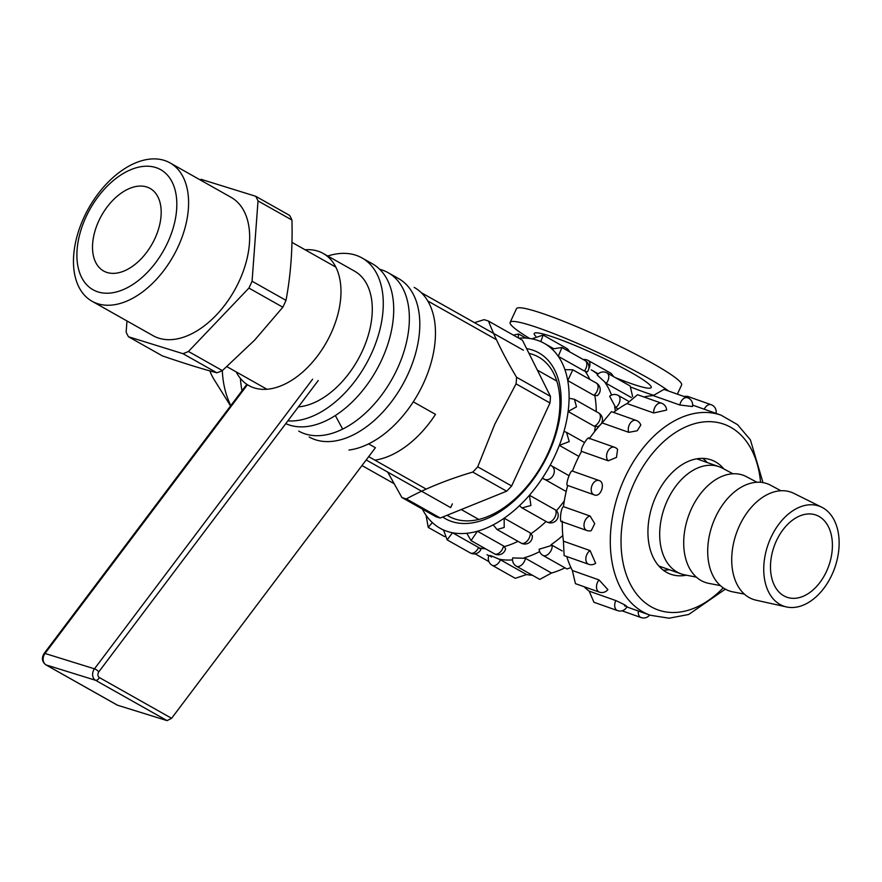 <?xml version="1.0" encoding="UTF-8"?>
<svg xmlns="http://www.w3.org/2000/svg" width="882" height="882" viewBox="0 0 882 882"><rect width="100%" height="100%" fill="white"/><g stroke="black" fill="none" stroke-linecap="round" stroke-linejoin="round"><path stroke-width="1.32" d="M628.37 401.145L618.26 395.445A7.574 4.642 119.4 0 1 619.032 403.438A7.574 4.642 119.4 0 1 615.757 407.66L618.15 409.016M615.757 407.66L609.638 396.261A7.574 7.574 0 0 1 618.26 395.445M630.167 385.985L607.014 372.921A7.574 4.642 119.4 0 1 607.786 380.925A7.574 4.642 119.4 0 1 606.276 383.394L631.446 397.584M606.276 383.394L597.191 375.037A7.574 7.574 0 0 1 607.014 372.921M491.517 557.038C487.647 554.436 490.646 555.373 500.502 559.827L526.587 574.546A106.116 64.992 119.4 0 0 532.496 575.284M525.452 558.317A7.574 4.642 119.4 0 1 524.592 560.985A7.574 4.642 119.4 0 1 516.367 566.189A7.574 7.574 0 0 1 512.696 557.92L525.452 558.317L551.537 573.035A106.116 64.992 119.4 0 0 564.987 567.843M552.165 545.285A7.574 4.642 119.4 0 1 551.206 550.225A7.574 4.642 119.4 0 1 542.992 555.428A7.574 7.574 0 0 1 539.145 549.221L552.165 545.285L562.187 550.93M613.773 376.735L611.259 373.494L588.151 360.462A7.574 4.642 119.4 0 1 588.922 368.455A7.574 4.642 119.4 0 1 588.889 368.533M632.626 396.58L630.156 385.985M500.502 559.827A7.574 4.642 119.4 0 1 500.392 560.081A7.574 4.642 119.4 0 1 492.167 565.285L515.275 578.316L526.587 574.546M516.367 566.189L539.762 579.386L551.537 573.035M542.992 555.428L566.994 568.967L570.919 567.567M426.204 489.102L368.676 456.644L426.204 489.102M496.456 339.713L427.781 300.983L496.456 339.713M298.733 431.111A90.956 55.709 -60.6 0 0 371.179 407.462A90.956 55.709 -60.6 0 0 388.113 272.67L398.554 278.558A90.956 55.709 119.4 0 1 402.379 385.147A90.956 55.709 119.4 0 1 309.174 436.998A90.956 55.709 119.4 0 0 402.379 385.147A90.956 55.709 119.4 0 0 398.554 278.558A90.956 55.709 119.4 0 1 402.379 385.147A90.956 55.709 119.4 0 1 309.174 436.998M414.209 287.389A90.956 55.709 119.4 0 1 421.298 292.692A90.956 55.709 119.4 0 1 421.552 292.945A90.956 55.709 119.4 0 1 423.47 383.361A90.956 55.709 119.4 0 1 348.963 450.041A90.956 55.709 119.4 0 0 423.47 383.361A90.956 55.709 119.4 0 0 421.552 292.945L421.552 292.945A90.956 55.709 119.4 0 0 421.298 292.692L523.379 350.198L421.298 292.692A90.956 55.709 119.4 0 0 414.209 287.389M452.378 503.865L450.647 507.602L366.184 459.952L450.647 507.602L452.378 503.865M393.824 483.523L361.973 465.553L393.824 483.523M106.799 183.555A79.413 48.631 119.4 0 1 170.05 162.905A79.413 48.631 119.4 0 1 155.265 280.586A79.413 48.631 119.4 0 1 92.015 301.236A79.413 48.631 119.4 0 1 106.799 183.555M199.994 179.796A98.53 60.351 119.4 0 1 201.195 179.355L255.703 196.278L289.627 215.417A98.53 60.351 119.4 0 1 291.942 220.048L258.018 200.909L252.076 281.226A98.53 60.351 119.4 0 1 248.911 288.072L282.835 307.212A98.53 60.351 119.4 0 0 286 300.365L252.076 281.226M291.942 220.048C292.714 248.371 290.74 275.151 286 300.365M170.05 162.905L231.106 197.347A79.413 48.631 119.4 0 1 244.336 211.735A79.413 48.631 119.4 0 1 216.322 315.039A79.413 48.631 119.4 0 1 153.071 335.678L92.015 301.236M126.975 320.971L126.148 332.117A98.53 60.351 119.4 0 0 128.463 336.748L182.982 353.682A98.53 60.351 119.4 0 0 188.45 351.466L248.911 288.072M255.703 196.278A98.53 60.351 119.4 0 1 258.018 200.909M388.113 272.67A90.956 55.709 -60.6 0 0 379.701 269.297M282.835 307.212L254.689 340.077L222.374 370.605L188.45 351.466M222.374 370.605A98.53 60.351 119.4 0 1 216.895 372.81L182.982 353.682M216.895 372.81C201.482 368.731 183.313 363.086 162.387 355.887L128.463 336.748M105.829 187.612A68.906 42.204 119.4 0 1 176.632 209.596A68.906 42.204 119.4 0 1 98.111 291.942A68.906 42.204 119.4 0 1 105.829 187.612M141.307 258.658A47.374 29.018 119.4 0 1 103.58 270.972A47.374 29.018 119.4 0 1 101.584 215.462A47.374 29.018 119.4 0 1 150.127 188.461A47.374 29.018 119.4 0 1 141.307 258.658M241.999 390.748A87.164 68.311 -72.8 0 1 240.411 378.411M230.797 405.621A87.164 68.311 -72.8 0 1 222.308 370.627M209.85 370.881A56.845 44.552 107.2 0 0 214.106 379.547L230.555 405.952M783.26 595.482A43.582 28.996 -70.5 0 1 775.179 543.632A43.582 28.996 -70.5 0 1 815.971 515.044A43.582 28.996 -70.5 0 1 826.5 571.415A43.582 28.996 -70.5 0 1 786.909 597.224A43.582 28.996 -70.5 0 1 783.26 595.482M770.934 537.535A53.052 35.302 -70.5 0 1 821.77 507.227A53.052 35.302 -70.5 0 1 834.725 567.909A53.052 35.302 -70.5 0 1 786.512 606.948A53.052 35.302 -70.5 0 1 770.934 537.535M696.383 577.126L684.763 574.877A56.845 37.827 -70.5 0 1 681.147 573.895A56.845 37.827 -70.5 0 1 667.398 500.37A56.845 37.827 -70.5 0 1 719.039 466.71A56.845 37.827 -70.5 0 1 722.479 468.221L732.92 473.766M720.385 585.615L708.775 583.366A56.845 37.827 -70.5 0 1 691.411 508.859A56.845 37.827 -70.5 0 1 746.481 476.71L756.932 482.256M744.386 594.104L732.777 591.855A56.845 37.827 -70.5 0 1 715.412 517.348A56.845 37.827 -70.5 0 1 770.493 485.188L780.934 490.745M786.512 606.948L756.106 600.201A56.845 37.827 -70.5 0 1 739.414 525.837A56.845 37.827 -70.5 0 1 793.877 493.369L821.77 507.227M608.216 460.812A7.574 5.038 -70.5 0 1 607.588 451.738A7.574 5.038 -70.5 0 1 614.478 447.251A7.574 7.574 0 0 1 617.587 449.324L616.496 457.394L608.216 460.812L581.547 451.375A106.116 70.615 -70.5 0 0 572.429 471.098C570.478 469.235 564.855 486.302 567.721 485.486A106.116 70.615 -70.5 0 0 563.455 506.632C560.489 508.076 559.122 525.319 562.341 521.141M599.098 480.525L572.429 471.098L599.098 480.525C605.934 482.454 600.951 497.746 594.391 494.923A7.574 5.038 -70.5 0 1 594.049 494.813A7.574 5.038 -70.5 0 1 592.219 485.012A7.574 5.038 -70.5 0 1 599.098 480.525A7.574 7.574 0 0 0 599.098 480.525M567.721 485.486L594.049 494.813A7.574 7.574 0 0 0 594.821 495.045L594.391 494.923M561.426 521.516L586.85 530.501A7.574 5.038 -70.5 0 1 585.02 520.7A7.574 5.038 -70.5 0 1 590.124 516.069L563.455 506.632M590.124 516.069L594.711 523.654L591.227 530.699A7.574 7.574 0 0 1 586.85 530.501M563.433 541.162L564.138 555.616L588.691 564.293A7.574 5.038 -70.5 0 1 586.861 554.491A7.574 5.038 -70.5 0 1 590.102 550.588L563.433 541.162A106.116 70.615 -70.5 0 1 562.319 521.824M590.102 550.588L595.637 563.311A7.574 7.574 0 0 1 588.691 564.293M572.363 570.511L575.428 583.652L599.363 592.12A7.574 5.038 -70.5 0 1 597.522 582.318A7.574 5.038 -70.5 0 1 599.032 579.937L572.363 570.511A106.116 70.615 -70.5 0 1 566.762 556.542M599.032 579.937L607.874 589.628A7.574 7.574 0 0 1 599.363 592.12M589.176 591.138L593.939 602.263L617.554 610.62A7.574 5.038 -70.5 0 1 615.724 600.818A7.574 5.038 -70.5 0 1 615.845 600.576L589.176 591.138A106.116 70.615 -70.5 0 1 584.082 586.717M615.845 600.576C625.503 605.041 628.403 606.805 624.555 605.879M679.857 405.014A7.574 5.038 -70.5 0 1 680.728 402.258A7.574 5.038 -70.5 0 1 687.607 397.771A7.574 7.574 0 0 1 692.491 406.536L679.857 405.014L653.187 395.588A106.116 70.615 -70.5 0 0 643.992 396.999M653.694 412.974A7.574 5.038 -70.5 0 1 654.687 407.705A7.574 5.038 -70.5 0 1 661.566 403.217A7.574 7.574 0 0 1 666.616 410.097L653.694 412.974L627.014 403.548A106.116 70.615 -70.5 0 0 613.585 412.412M628.811 432.345A7.574 5.038 -70.5 0 1 629.285 424.892A7.574 5.038 -70.5 0 1 636.176 420.405A7.574 7.574 0 0 1 640.795 425.047L637.223 430.769L628.811 432.345L602.141 422.919A106.116 70.615 -70.5 0 0 589.551 438.442M663.264 570.158A60.638 40.352 109.5 0 0 669.306 569.706M707.21 462.521A60.638 40.352 109.5 0 0 702.789 458.375M723.879 468.959A60.638 40.352 109.5 0 0 711.234 459.93A60.638 40.352 109.5 0 0 656.153 495.838A60.638 40.352 109.5 0 0 665.723 571.845A60.638 40.352 109.5 0 0 670.816 574.259A60.638 40.352 109.5 0 0 686.317 575.185M704.255 409.226A7.574 5.038 -70.5 0 1 704.266 409.204A7.574 5.038 -70.5 0 1 711.146 404.706L687.53 396.36L683.715 396.393M687.607 397.771L663.959 389.403L653.187 395.588M661.566 403.217L637.543 394.717L627.014 403.548M636.176 420.405L611.458 411.662L602.141 422.919M589.286 438.828C589.044 434.054 579.849 448.894 581.547 451.375M615.283 377.595A64.43 6.67 -155.2 0 0 637.08 385.544A64.43 6.67 -155.2 0 0 651.203 387.551A64.43 6.67 -155.2 0 0 595.515 354.465A64.43 6.67 -155.2 0 0 534.238 333.495A64.43 6.67 -155.2 0 0 535.738 336.218M668.666 391.068A90.956 9.426 -155.2 0 0 577.997 343.605A90.956 9.426 -155.2 0 0 510.149 322.371A90.956 9.426 -155.2 0 0 529.663 338.468M631.391 387.319A90.956 9.426 -155.2 0 0 653.43 395.246M677.376 394.144L681.61 384.982A90.956 9.426 -155.2 0 0 602.99 338.28A90.956 9.426 -155.2 0 0 516.477 308.689L510.149 322.371M578.89 456.413L559.32 445.366A106.116 64.992 -60.6 0 0 563.984 431.419A106.116 64.992 -60.6 0 0 568.118 411.508A106.116 64.992 -60.6 0 0 569.099 398.267A106.116 64.992 -60.6 0 0 567.743 380.583A106.116 64.992 -60.6 0 0 564.921 369.646A106.116 64.992 -60.6 0 0 558.262 356.306A106.116 64.992 -60.6 0 0 551.978 349.007A106.116 64.992 -60.6 0 0 544.293 343.374A106.116 64.992 -60.6 0 0 540.798 341.621A106.116 64.992 -60.6 0 0 531.813 338.831A106.116 64.992 -60.6 0 0 518.792 338.17M568.978 475.674L550.214 465.09A106.116 64.992 -60.6 0 0 559.32 445.366L569.232 441.595L566.553 432.367L584.479 442.477M522.199 508.01L546.895 521.935A7.574 4.642 -60.6 0 0 555.12 516.731A7.574 4.642 -60.6 0 0 555.528 509.95L529.432 495.232A106.116 64.992 -60.6 0 0 542.419 478.077A106.116 64.992 -60.6 0 0 550.214 465.09C559.794 469.323 550.677 484.802 542.419 478.077L566.189 491.506M555.528 509.95L557.248 511.659A7.574 7.574 0 0 1 546.895 521.935M422.379 509.068A106.116 64.992 -60.6 0 0 426.039 515.275A106.116 64.992 -60.6 0 0 432.323 522.574A106.116 64.992 -60.6 0 0 440.019 528.208A106.116 64.992 -60.6 0 0 443.503 529.961A106.116 64.992 -60.6 0 0 452.488 532.75L447.152 539.883L470.249 552.915A7.574 4.642 -60.6 0 0 478.474 547.711A7.574 4.642 -60.6 0 0 478.584 547.468L452.488 532.75A106.116 64.992 -60.6 0 0 466.832 533.279A106.116 64.992 -60.6 0 0 477.438 531.229L471.054 540.622L494.449 553.819A7.574 4.642 -60.6 0 0 502.674 548.615A7.574 4.642 -60.6 0 0 503.534 545.947L477.438 531.229A106.116 64.992 -60.6 0 0 493.214 524.856A106.116 64.992 -60.6 0 0 504.162 518.197L504.195 527.447L497.062 529.531L521.075 543.069A7.574 4.642 -60.6 0 0 529.288 537.866A7.574 4.642 -60.6 0 0 530.247 532.915L504.162 518.197A106.116 64.992 -60.6 0 0 519.465 505.684A106.116 64.992 -60.6 0 0 529.432 495.232L530.92 505.474L522.045 507.922L519.465 505.684M530.247 532.915L532.331 535.694A7.574 7.574 0 0 1 521.075 543.069M503.534 545.947L505.618 548.637A7.574 7.574 0 0 1 494.449 553.819M478.584 547.468L480.899 549.398A7.574 7.574 0 0 1 470.249 552.915M585.097 360.562A7.574 7.574 0 0 1 587.346 371.829L584.358 371.024L558.262 356.306L561.955 347.508L585.097 360.562A7.574 4.642 -60.6 0 1 585.869 368.555A7.574 4.642 -60.6 0 1 584.358 371.024M596.342 383.075A7.574 7.574 0 0 1 597.312 395.632L593.84 395.301L567.743 380.583L572.826 369.812L596.342 383.075A7.574 4.642 -60.6 0 1 597.114 391.079A7.574 4.642 -60.6 0 1 593.84 395.301M598.613 412.93A7.574 7.574 0 0 1 597.522 426.634L594.203 426.227L568.118 411.508L576.497 406.834L574.425 399.281L598.613 412.93A7.574 4.642 -60.6 0 1 599.385 420.923A7.574 4.642 -60.6 0 1 594.203 426.227M447.119 515.264A91.397 55.974 -60.6 0 0 448.751 516.246A91.397 55.974 -60.6 0 0 542.408 464.141A91.397 55.974 -60.6 0 0 538.56 357.034A91.397 55.974 -60.6 0 0 528.991 353.373M442.731 517.039A95.19 58.3 -60.6 0 0 546.664 457.383A95.19 58.3 -60.6 0 0 526.62 348.622M447.152 539.883L443.503 529.961M471.054 540.622L466.832 533.279M497.062 529.531L493.214 524.856M432.323 522.574L428.244 527.392L426.039 515.275M513.379 335.127L518.638 333.991L518.175 337.42M531.813 338.831L543.136 335.061L540.798 341.621M551.978 349.007L561.955 347.508M564.921 369.646L572.826 369.812M569.099 398.267L574.425 399.281M563.984 431.419L566.553 432.367M236.211 371.906A75.797 46.415 -60.6 0 0 248.779 385.522A75.797 46.415 -60.6 0 0 326.45 342.315A75.797 46.415 -60.6 0 0 323.264 253.487A75.797 46.415 -60.6 0 0 305.106 249.771M387.705 472.091L401.861 497.492A98.53 60.351 -60.6 0 0 406.359 498.892L440.272 518.021L506.654 491.197A98.53 60.351 -60.6 0 0 511.637 485.971L477.724 466.832A98.53 60.351 -60.6 0 1 472.741 472.068L506.654 491.197M406.359 498.892C425.73 488.396 447.847 479.444 472.741 472.068M549.982 402.997L516.058 383.857A98.53 60.351 -60.6 0 0 516.554 377.242C504.449 356.967 495.1 338.247 488.507 321.092L522.431 340.232L550.467 396.371A98.53 60.351 -60.6 0 1 549.982 402.997L511.637 485.971M401.861 497.492L435.785 516.632A98.53 60.351 -60.6 0 0 440.272 518.021M287.852 420.868A90.956 55.709 -60.6 0 0 371.631 353.175A90.956 55.709 -60.6 0 0 362.017 257.952L372.458 263.839A90.956 55.709 119.4 0 1 381.719 359.812A90.956 55.709 119.4 0 1 285.768 423.636M516.058 383.857L494.802 424.176L477.724 466.832M516.554 377.242L550.467 396.371M488.507 321.092A98.53 60.351 -60.6 0 0 484.009 319.692L474.538 322.647M323.264 253.487L354.575 271.16A75.797 46.415 119.4 0 1 362.293 351.124A75.797 46.415 119.4 0 1 298.381 406.889M362.017 257.952A90.956 55.709 -60.6 0 0 327.751 256.023M374.883 460.15A87.164 53.383 -60.6 0 0 435.51 414.375L413.272 401.839M45.368 664.433A3.793 2.326 -60.6 0 0 45.798 664.796L117.339 705.159L167.073 720.627L171.604 718.301L375.401 447.725L368.588 443.878M335.325 415.521L342.646 429.093M585.339 371.531A106.116 64.992 119.4 0 1 589.826 379.403M594.865 395.764A106.116 64.992 119.4 0 1 596.243 411.585M595.273 426.679A106.116 64.992 119.4 0 1 594.512 431.728M564.315 500.877A106.116 64.992 119.4 0 1 556.476 510.645M546.079 521.483A106.116 64.992 119.4 0 1 531.185 533.577M518.021 541.339A106.116 64.992 119.4 0 1 504.46 546.564M485.53 548.791A106.116 64.992 119.4 0 1 479.532 548.042M626.826 606.937L650.321 615.25A106.116 70.615 -70.5 0 1 629.55 468.353A106.116 70.615 -70.5 0 1 721.068 415.168L692.657 405.125M723.229 587.853A98.53 65.566 -70.5 0 1 625.448 572.131A98.53 65.566 -70.5 0 1 674.62 433.062A98.53 65.566 -70.5 0 1 760.56 482.3M621.997 610.807L641.093 617.565A7.574 5.038 -70.5 0 1 638.325 611.006M488.893 555.781L486.985 554.701A106.116 64.992 -60.6 0 0 488.915 555.726M499.355 559.221A106.116 64.992 -60.6 0 0 512.519 559.894M524.294 557.755A106.116 64.992 -60.6 0 0 539.663 551.614M551.007 544.767A106.116 64.992 -60.6 0 0 562.782 535.517M615.327 411.067A106.116 64.992 -60.6 0 0 614.688 406.955M611.513 395.092A106.116 64.992 -60.6 0 0 605.173 382.722M597.709 374.398A106.116 64.992 -60.6 0 0 591.26 369.867L598.294 373.836M567.931 350.882A7.574 4.642 -60.6 0 0 566.233 348.103A7.574 7.574 0 0 1 569.496 351.764M167.073 720.627L95.532 680.276L46.073 664.918A7.574 5.942 -72.8 0 1 45.015 653.463A3.793 0.981 -143 0 0 44.1 653.485C41.399 657.994 41.961 661.765 45.798 664.796A3.793 2.326 -60.6 0 0 46.073 664.918L117.615 705.269M171.604 718.301L99.368 677.552A3.793 2.326 -60.6 0 1 95.532 680.276A7.574 5.942 -72.8 0 1 94.473 668.821L312.614 379.205M247.434 384.717L45.015 653.463L94.473 668.821A3.793 0.981 37 0 1 98.828 671.819L318.226 380.55M99.368 677.552A3.793 2.966 -72.8 0 1 98.828 671.819M588.151 360.462A7.574 7.574 0 0 0 583.333 359.569M489.058 555.406A7.574 7.574 0 0 0 492.167 565.285M488.904 561.614L475.078 553.819M226.906 366.658L266.937 389.238M291.964 242.363L335.833 267.114M719.039 466.71L696.736 458.816M681.147 573.895L658.832 566.001M762.996 482.619L750.406 439.864L737.528 424.661L721.068 415.168M650.321 615.25L669.096 618.205L688.666 614.489L725.335 589.154M641.093 617.565A7.574 7.574 0 0 0 649.648 615.019M617.554 610.62A7.574 7.574 0 0 0 627.014 606.54M716.041 413.393A7.574 7.574 0 0 0 711.146 404.706M588.856 438.189L614.478 447.251M553.157 348.368L544.293 343.374M443.492 530.17L440.019 528.208M428.244 527.392L444.638 536.642M518.638 333.991L525.915 338.093M543.136 335.061L566.233 348.103M556.807 381.09L537.358 370.109M478.772 519.421L461.264 509.542M44.1 653.485L246.839 384.32"/></g></svg>
